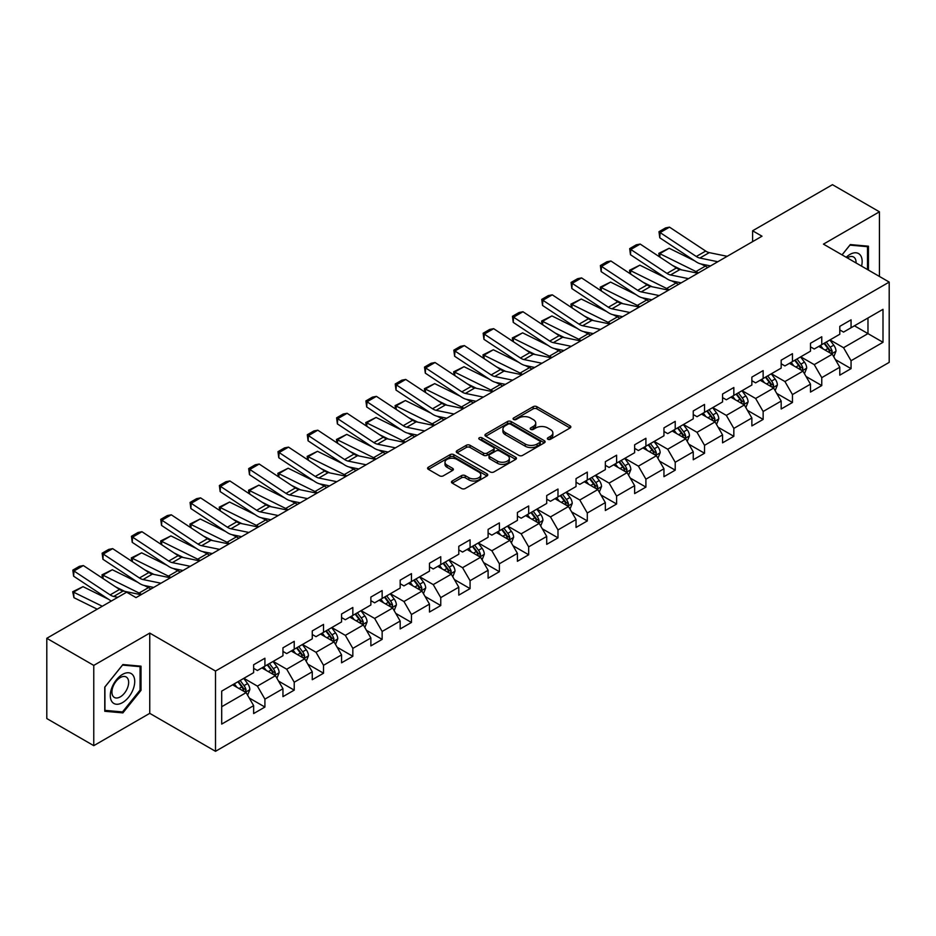 <?xml version="1.0" encoding="UTF-8"?>
<svg xmlns="http://www.w3.org/2000/svg" width="936" height="936" viewBox="0 0 936 936"><rect width="100%" height="100%" fill="white"/><g stroke="black" fill="none" stroke-linecap="round" stroke-linejoin="round"><path stroke-width="1.4" d="M547.899 439.288A1.825 1.053 0 0 0 550.473 439.288L570.071 427.974A2.609 1.509 0 0 0 570.831 426.91A2.609 1.509 0 0 0 570.071 425.845L536.878 406.68A2.609 1.509 0 0 0 533.192 406.68L513.595 417.994A1.825 1.053 0 0 0 513.068 418.743A1.825 1.053 0 0 0 513.595 419.48A1.825 1.053 0 0 0 516.181 419.48L518.72 418.018A8.342 4.82 0 0 1 530.513 418.018L533.286 419.62A8.342 4.82 0 0 1 535.731 423.025A8.342 4.82 0 0 1 533.286 426.43L530.747 427.892A1.825 1.053 0 0 0 530.209 428.641A1.825 1.053 0 0 0 530.747 429.39A1.825 1.053 0 0 0 533.333 429.39L535.86 427.927A8.342 4.82 0 0 1 547.665 427.927L550.426 429.519A8.342 4.82 0 0 1 552.872 432.923A8.342 4.82 0 0 1 550.426 436.328L547.899 437.802A1.825 1.053 0 0 0 547.361 438.539A1.825 1.053 0 0 0 547.899 439.288L547.899 437.802M452.24 480.999A2.609 1.509 0 0 0 451.468 482.063A2.609 1.509 0 0 0 452.24 483.128L461.553 488.498A2.609 1.509 0 0 0 465.239 488.498L487.001 475.944A2.609 1.509 0 0 0 487.761 474.88A2.609 1.509 0 0 0 487.001 473.815L453.808 454.65A2.609 1.509 0 0 0 450.111 454.65L428.36 467.204A2.609 1.509 0 0 0 427.588 468.269A2.609 1.509 0 0 0 428.36 469.334L439.604 475.827A2.609 1.509 0 0 0 443.29 475.827L452.603 470.457A2.609 1.509 0 0 0 453.375 469.392A2.609 1.509 0 0 0 452.603 468.328L447.022 465.11A6.973 4.025 0 0 1 444.986 462.255A6.973 4.025 0 0 1 449.292 458.535A6.973 4.025 0 0 1 456.897 459.412L478.741 472.025A6.973 4.025 0 0 1 480.788 474.88A6.973 4.025 0 0 1 476.482 478.6A6.973 4.025 0 0 1 468.877 477.723L465.239 475.617A2.609 1.509 0 0 0 461.553 475.617L452.24 480.999L452.24 483.128L461.553 477.793L461.553 475.617M149.748 633.087L93.764 665.402L46.8 638.293L46.8 718.555L93.764 745.664L149.748 713.349L215.502 751.315L215.502 671.042L149.748 633.087L149.748 713.349M879.43 276.448L879.43 211.805L823.446 244.132L889.2 282.087L215.502 671.042M879.43 211.805L832.467 184.684L752.614 230.782L752.614 241.628M46.8 638.293L126.641 592.195L136.036 597.613L762.009 236.211L752.614 230.782M518.895 455.387A2.609 1.509 0 0 0 522.592 455.387L544.342 442.833A2.609 1.509 0 0 0 545.115 441.769A2.609 1.509 0 0 0 544.342 440.704L511.15 421.539A2.609 1.509 0 0 0 507.464 421.539L485.702 434.093A2.609 1.509 0 0 0 484.942 435.158A2.609 1.509 0 0 0 485.702 436.223L518.895 455.387M480.074 439.686A1.825 1.053 0 0 1 481.923 439.943L481.923 437.767L515.678 457.259A2.609 1.509 0 0 1 516.438 458.324A2.609 1.509 0 0 1 515.678 459.389L493.915 471.943A2.609 1.509 0 0 1 490.218 471.943L457.025 452.778L457.025 450.649A2.609 1.509 0 0 0 456.265 451.714A2.609 1.509 0 0 0 457.025 452.778M457.025 450.649L466.339 445.279A2.609 1.509 0 0 1 470.036 445.279L483.491 453.047A2.609 1.509 0 0 0 487.176 453.047L493.354 449.479A2.609 1.509 0 0 0 494.126 448.414A2.609 1.509 0 0 0 493.354 447.349L479.349 439.265A1.825 1.053 0 0 1 478.811 438.516A1.825 1.053 0 0 1 479.934 437.545A1.825 1.053 0 0 1 481.923 437.767M215.502 751.315L889.2 362.361L889.2 282.087M249.233 697.999L264.911 707.054L264.911 699.133L282.953 688.72L282.953 696.641L294.22 690.136L294.22 682.215L312.261 671.802L312.261 679.723L323.528 673.218L323.528 665.297L341.57 654.884L341.57 662.805L352.837 656.3L352.837 648.379L370.867 637.966L370.867 645.887L382.145 639.37L382.145 631.461L400.175 621.048L400.175 628.957L411.454 622.452L411.454 614.531L429.484 604.118L429.484 612.039L440.762 605.533L440.762 597.613L458.792 587.2L458.792 595.12L470.071 588.615L470.071 580.694L488.101 570.281L488.101 578.202L499.379 571.697L499.379 563.776L517.409 553.363L517.409 561.284L528.676 554.767L528.676 546.858L546.718 536.445L546.718 544.354L557.985 537.849L557.985 529.928L576.026 519.515L576.026 527.436L587.293 520.931L587.293 513.01L605.335 502.597L605.335 510.518L616.602 504.013L616.602 496.092L634.643 485.679L634.643 493.6L645.91 487.094L645.91 479.173L663.952 468.76L663.952 476.681L675.219 470.164L675.219 462.255L693.248 451.842L693.248 459.751L704.527 453.246L704.527 445.325L722.557 434.924L722.557 442.833L733.836 436.328L733.836 428.407L751.865 417.994L751.865 425.915L763.144 419.41L763.144 411.489L781.174 401.076L781.174 408.997L792.453 402.492L792.453 394.571L810.482 384.158L810.482 392.079L821.761 385.562L821.761 377.653L839.791 367.24L839.791 375.16L851.058 368.644L851.058 360.734L882.999 342.295L882.999 309.313L867.976 317.994L867.976 333.614L882.999 342.295M264.911 707.054L253.644 713.56L253.644 705.65L221.703 724.09L221.703 691.107L253.644 672.668L253.644 664.759L264.911 658.242L264.911 666.163L282.953 655.75L282.953 647.829L294.22 641.324L294.22 649.245L312.261 638.832L312.261 630.911L323.528 624.406L323.528 632.327L341.57 621.913L341.57 613.993L352.837 607.487L352.837 615.408L370.867 604.995L370.867 597.074L382.145 590.569L382.145 598.478L400.175 588.065L400.175 580.156L411.454 573.639L411.454 581.56L429.484 571.147L429.484 563.226L440.762 556.721L440.762 564.642L458.792 554.229L458.792 546.308L470.071 539.803L470.071 547.724L488.101 537.311L488.101 529.39L499.379 522.885L499.379 530.806L517.409 520.393L517.409 512.472L528.676 505.966L528.676 513.876L546.718 503.463L546.718 495.553L557.985 489.037L557.985 496.957L576.026 486.544L576.026 478.624L587.293 472.118L587.293 480.039L605.335 469.626L605.335 461.705L616.602 455.2L616.602 463.121L634.643 452.708L634.643 444.787L645.91 438.282L645.91 446.203L663.952 435.79L663.952 427.869L675.219 421.364L675.219 429.273L693.248 418.86L693.248 410.951L704.527 404.434L704.527 412.355L722.557 401.942L722.557 394.033L733.836 387.516L733.836 395.437L751.865 385.024L751.865 377.103L763.144 370.597L763.144 378.518L781.174 368.105L781.174 360.185L792.453 353.679L792.453 361.6L810.482 351.187L810.482 343.266L821.761 336.761L821.761 344.67L839.791 334.257L839.791 326.348L851.058 319.831L851.058 327.752L882.999 309.313M261.904 667.894L275.43 675.71L257.4 686.123L243.875 678.308M253.644 668.339L257.4 670.504L264.911 666.163M257.4 686.123L264.911 699.133M275.43 675.71L282.953 688.72M291.213 650.976L304.738 658.792L286.709 669.205L273.183 661.389M282.953 651.409L286.709 653.585L294.22 649.245M286.709 669.205L294.22 682.215M304.738 658.792L312.261 671.802M320.521 634.058L334.047 641.874L316.017 652.287L302.492 644.471M312.261 634.491L316.017 636.667L323.528 632.327M316.017 652.287L323.528 665.297M334.047 641.874L341.57 654.884M349.83 617.14L363.355 624.944L345.325 635.357L331.8 627.553M341.57 617.573L345.325 619.737L352.837 615.408M345.325 635.357L352.837 648.379M363.355 624.944L370.867 637.966M379.138 600.222L392.664 608.026L374.634 618.439L361.097 610.635M370.867 600.655L374.634 602.819L382.145 598.478M374.634 618.439L382.145 631.461M392.664 608.026L400.175 621.048M408.447 583.303L421.972 591.107L403.942 601.52L390.406 593.705M400.175 583.736L403.942 585.901L411.454 581.56M403.942 601.52L411.454 614.531M421.972 591.107L429.484 604.118M437.755 566.374L451.281 574.189L433.239 584.602L419.714 576.787M429.484 566.806L433.239 568.983L440.762 564.642M433.239 584.602L440.762 597.613M451.281 574.189L458.792 587.2M467.064 549.455L480.589 557.271L462.548 567.684L449.023 559.868M458.792 549.888L462.548 552.064L470.071 547.724M462.548 567.684L470.071 580.694M480.589 557.271L488.101 570.281M496.372 532.537L509.898 540.341L491.856 550.754L478.331 542.95M488.101 532.97L491.856 535.135L499.379 530.806M491.856 550.754L499.379 563.776M509.898 540.341L517.409 553.363M525.681 515.619L539.206 523.423L521.165 533.836L507.64 526.032M517.409 516.052L521.165 518.216L528.676 513.876M521.165 533.836L528.676 546.858M539.206 523.423L546.718 536.445M554.978 498.701L568.515 506.505L550.473 516.918L536.948 509.114M546.718 499.134L550.473 501.298L557.985 496.957M550.473 516.918L557.985 529.928M568.515 506.505L576.026 519.515M584.286 481.771L597.811 489.586L579.782 500L566.257 492.184M576.026 482.204L579.782 484.38L587.293 480.039M579.782 500L587.293 513.01M597.811 489.586L605.335 502.597M613.595 464.853L627.12 472.668L609.09 483.081L595.565 475.266M605.335 465.286L609.09 467.462L616.602 463.121M609.09 483.081L616.602 496.092M627.12 472.668L634.643 485.679M642.903 447.935L656.428 455.738L638.399 466.151L624.874 458.347M634.643 448.367L638.399 450.532L645.91 446.203M638.399 466.151L645.91 479.173M656.428 455.738L663.952 468.76M672.212 431.016L685.737 438.82L667.707 449.233L654.182 441.429M663.952 431.449L667.707 433.614L675.219 429.273M667.707 449.233L675.219 462.255M685.737 438.82L693.248 451.842M701.52 414.098L715.045 421.902L697.016 432.315L683.479 424.511M693.248 414.531L697.016 416.695L704.527 412.355M697.016 432.315L704.527 445.325M715.045 421.902L722.557 434.924M730.829 397.168L744.354 404.984L726.324 415.397L712.787 407.581M722.557 397.601L726.324 399.777L733.836 395.437M726.324 415.397L733.836 428.407M744.354 404.984L751.865 417.994M760.137 380.25L773.662 388.066L755.621 398.479L742.096 390.663M751.865 380.683L755.621 382.859L763.144 378.518M755.621 398.479L763.144 411.489M773.662 388.066L781.174 401.076M789.446 363.332L802.971 371.136L784.93 381.549L771.404 373.745M781.174 363.765L784.93 365.929L792.453 361.6M784.93 381.549L792.453 394.571M802.971 371.136L810.482 384.158M818.754 346.414L832.279 354.217L814.238 364.63L800.713 356.827M810.482 346.846L814.238 349.011L821.761 344.67M814.238 364.63L821.761 377.653M832.279 354.217L839.791 367.24M854.439 325.798L867.976 333.614L843.547 347.712L830.021 339.908M839.791 329.928L843.547 332.093L851.058 327.752M843.547 347.712L851.058 360.734M93.764 665.402L93.764 745.664M221.703 706.727L246.133 692.628L232.596 684.824M246.133 692.628L253.644 705.65M835.38 359.588L851.058 368.644M806.072 376.506L821.761 385.562M776.763 393.436L792.453 402.492M747.454 410.354L763.144 419.41M718.146 427.272L733.836 436.328M688.837 444.19L704.527 453.246M659.529 461.109L675.219 470.164M630.22 478.039L645.91 487.094M600.912 494.957L616.602 504.013M571.615 511.875L587.293 520.931M542.307 528.793L557.985 537.849M512.998 545.711L528.676 554.767M483.69 562.641L499.379 571.697M454.381 579.559L470.071 588.615M425.073 596.478L440.762 605.533M395.764 613.396L411.454 622.452M366.456 630.314L382.145 639.37M337.147 647.244L352.837 656.3M307.839 664.162L323.528 673.218M278.53 681.08L294.22 690.136M868.444 270.106L868.444 246.203L850.309 244.577L842.037 254.861M104.762 711.278L122.885 712.893L141.02 690.347L141.02 666.175L122.885 664.548L104.762 687.106L104.762 711.278M140.072 689.797L141.02 690.347M120.966 711.793L122.885 712.893M548.625 439.546L550.426 438.504A8.342 4.82 0 0 0 552.872 435.1L552.872 432.923M535.731 423.025L535.731 425.19A8.342 4.82 0 0 1 533.286 428.606L531.472 429.647M570.036 427.998L536.878 408.856A2.609 1.509 0 0 0 533.192 408.856L514.332 419.737M544.307 442.845L511.15 423.704A2.609 1.509 0 0 0 507.464 423.704L485.737 436.246L485.702 434.093M539.733 442.506A1.825 1.053 0 0 0 540.271 441.769A1.825 1.053 0 0 0 539.733 441.02L510.6 424.195A1.825 1.053 0 0 0 508.014 424.195L505.346 425.74A8.342 4.82 0 0 0 502.901 429.144A8.342 4.82 0 0 0 505.346 432.549L525.26 444.05A8.342 4.82 0 0 0 537.065 444.05L539.733 442.506L539.733 444.682A1.825 1.053 0 0 0 540.271 443.933L540.271 441.769M502.901 429.144L502.901 431.32A8.342 4.82 0 0 0 505.346 434.725L505.346 432.549M539.733 444.682L537.065 446.226A8.342 4.82 0 0 1 525.26 446.226L505.346 434.725M457.06 452.802L466.339 447.443L466.339 445.279M494.126 448.414L494.126 450.59A2.609 1.509 0 0 1 493.354 451.655L487.176 455.224A2.609 1.509 0 0 1 483.491 455.224L470.036 447.443A2.609 1.509 0 0 0 466.339 447.443M481.923 439.943L515.642 459.4M497.461 461.109A6.973 4.025 0 0 0 505.066 461.986A6.973 4.025 0 0 0 509.371 458.266A6.973 4.025 0 0 0 507.324 455.422L499.625 450.976A2.609 1.509 0 0 0 495.94 450.976L489.762 454.533A2.609 1.509 0 0 0 489.001 455.598A2.609 1.509 0 0 0 489.762 456.663L497.461 461.109L497.461 463.285A6.973 4.025 0 0 0 505.066 464.151A6.973 4.025 0 0 0 509.371 460.43L509.371 458.266M489.001 455.598L489.001 457.774A2.609 1.509 0 0 0 489.762 458.839L489.762 456.663M497.461 463.285L489.762 458.839M480.788 474.88L480.788 477.044A6.973 4.025 0 0 1 476.482 480.765A6.973 4.025 0 0 1 468.877 479.887L465.239 477.793A2.609 1.509 0 0 0 461.553 477.793M444.986 462.255L444.986 464.431A6.973 4.025 0 0 0 447.022 467.275L447.022 465.11M452.568 470.48L447.022 467.275M486.966 475.956L453.808 456.815A2.609 1.509 0 0 0 450.111 456.815L428.395 469.357M833.765 356.791L836 351.164A7.043 4.06 -120 0 0 833.754 345.162L829.869 339.99M659.318 256.71L658.839 253.34L669.158 248.251L694.664 260.851M701.005 263.975L705.346 266.128A19.925 11.501 60 0 1 707.745 267.544M823.107 348.929L820.474 345.419M669.158 248.251L659.775 253.679L695.963 271.545A19.925 11.501 60 0 1 698.35 272.961M658.839 253.34L659.775 253.679L659.974 257.143M681.56 269.872L672.387 265.344M831.191 353.597L832.198 351.456A7.043 4.06 -120 0 0 830.173 347.233L826.301 342.05M824.534 343.067L828.84 348.812A3.592 2.071 60 0 1 829.495 349.9L832.198 351.456M824.043 343.348L827.927 348.531A7.043 4.06 60 0 1 829.939 352.767M717.807 261.729L699.859 258.043A13.279 7.675 60 0 1 696.29 256.487L660.102 232.573L659.775 237.791L695.963 261.706A19.925 11.501 -120 0 0 701.298 264.046L710.529 265.929M727.202 256.312L709.254 252.626A13.279 7.675 60 0 1 705.685 251.059L669.497 227.144L660.102 232.573L658.979 231.707L665.554 227.916L669.497 227.144M659.775 237.791L658.979 231.707M866.338 246.004L867.496 246.683L867.496 269.568M842.084 254.884L849.935 245.115L867.496 246.683M861.565 266.14A17.269 9.968 120 0 0 858.569 253.574A17.269 9.968 120 0 0 846.202 257.271M856.054 262.957A11.829 6.821 120 0 0 853.62 257.014A11.829 6.821 120 0 0 847.255 257.88M122.511 702.608A17.269 9.968 120 0 0 134.726 681.455A17.269 9.968 120 0 0 122.511 674.411A17.269 9.968 120 0 0 110.296 695.553A17.269 9.968 120 0 0 122.511 702.608M120.288 696.875A11.829 6.821 120 0 0 128.01 686.462A11.829 6.821 120 0 0 126.196 676.985A11.829 6.821 120 0 0 120.288 677.57A11.829 6.821 120 0 0 112.566 687.995A11.829 6.821 120 0 0 114.379 697.46A11.829 6.821 120 0 0 120.288 696.875M104.949 686.942L122.511 665.087L140.072 666.654L140.072 690.078L122.511 711.933L104.949 710.365L104.914 686.919M138.914 665.987L140.072 666.654M804.457 373.71L806.692 368.082A7.043 4.06 -120 0 0 804.445 362.092L800.561 356.909M630.022 273.628L629.542 270.258L639.85 265.169L665.356 277.77M671.697 280.894L676.038 283.046A19.925 11.501 60 0 1 678.436 284.462M793.798 365.847L791.166 362.337M639.85 265.169L630.466 270.598L666.654 288.464A19.925 11.501 60 0 1 669.041 289.891M629.542 270.258L630.466 270.598L630.677 274.061M652.252 286.802L643.09 282.262M801.883 370.516L802.889 368.386A7.043 4.06 -120 0 0 800.877 364.151L796.992 358.968M795.226 359.986L799.531 365.73A3.592 2.071 60 0 1 800.186 366.818L802.889 368.386M794.734 360.278L798.619 365.45A7.043 4.06 60 0 1 800.631 369.685M775.148 390.628L777.383 385A7.043 4.06 -120 0 0 775.137 379.01L771.252 373.827M600.713 290.546L600.233 287.176L610.553 282.099L636.059 294.688M642.388 297.812L646.741 299.965A19.925 11.501 60 0 1 649.128 301.38M764.501 382.765L761.857 379.255M610.553 282.099L601.158 287.516L637.346 305.393A19.925 11.501 60 0 1 639.733 306.809M600.233 287.176L601.158 287.516L601.368 290.979M622.955 303.72L613.782 299.192M772.574 387.434L773.581 385.304A7.043 4.06 -120 0 0 771.568 381.069L767.684 375.898M765.917 376.915L770.223 382.649A3.592 2.071 60 0 1 770.878 383.737L773.581 385.304M765.437 377.196L769.31 382.368A7.043 4.06 60 0 1 771.322 386.603M688.51 278.647L670.55 274.962A13.279 7.675 60 0 1 666.994 273.406L630.805 249.491L630.466 254.709L666.654 278.624A19.925 11.501 -120 0 0 671.99 280.964L681.221 282.859M697.893 273.23L679.945 269.545A13.279 7.675 60 0 1 676.377 267.988L640.189 244.074L630.805 249.491L629.671 248.637L636.246 244.834L640.189 244.074M630.466 254.709L629.671 248.637M659.201 295.565L641.242 291.892A13.279 7.675 60 0 1 637.685 290.324L601.497 266.409L601.158 271.627L637.346 295.542A19.925 11.501 -120 0 0 642.681 297.882L651.912 299.777M668.585 290.148L650.637 286.463A13.279 7.675 60 0 1 647.08 284.907L610.892 260.992L601.497 266.409L600.362 265.555L606.938 261.752L610.892 260.992M601.158 271.627L600.362 265.555M745.84 407.558L748.075 401.918A7.043 4.06 -120 0 0 745.828 395.928L741.944 390.757M571.405 307.476L570.925 304.106L581.244 299.017L606.75 311.606M613.08 314.742L617.432 316.883A19.925 11.501 60 0 1 619.819 318.298M735.193 399.695L732.56 396.174M581.244 299.017L571.849 304.434L608.037 322.312A19.925 11.501 60 0 1 610.424 323.727M570.925 304.106L571.849 304.434L572.06 307.909M593.646 320.639L584.473 316.111M743.266 404.352L744.272 402.223A7.043 4.06 -120 0 0 742.26 397.987L738.375 392.816M736.62 393.834L740.914 399.578A3.592 2.071 60 0 1 741.569 400.666L744.272 402.223M736.129 394.115L740.002 399.286A7.043 4.06 60 0 1 742.014 403.521M716.531 424.476L718.766 418.848A7.043 4.06 -120 0 0 716.52 412.846L712.635 407.675M542.096 324.394L541.616 321.025L551.936 315.935L577.442 328.536M583.771 331.66L588.124 333.801A19.925 11.501 60 0 1 590.511 335.228M705.884 416.614L703.252 413.092M551.936 315.935L542.541 321.364L578.729 339.23A19.925 11.501 60 0 1 581.127 340.645M541.616 321.025L542.541 321.364L542.751 324.827M564.338 337.557L555.165 333.029M713.957 421.27L714.964 419.141A7.043 4.06 -120 0 0 712.951 414.905L709.067 409.734M707.312 410.752L711.606 416.497A3.592 2.071 60 0 1 712.261 417.585L714.964 419.141M706.82 411.033L710.693 416.216A7.043 4.06 60 0 1 712.705 420.451M687.223 441.394L689.458 435.766A7.043 4.06 -120 0 0 687.211 429.764L683.338 424.593M512.788 341.312L512.308 337.943L522.627 332.853L548.133 345.454M554.463 348.578L558.815 350.731A19.925 11.501 60 0 1 561.214 352.147M676.576 433.532L673.943 430.01M522.627 332.853L513.232 338.282L549.42 356.148A19.925 11.501 60 0 1 551.819 357.564M512.308 337.943L513.232 338.282L513.443 341.745M535.029 354.475L525.856 349.947M684.649 438.188L685.655 436.059A7.043 4.06 -120 0 0 683.643 431.835L679.758 426.652M678.003 427.67L682.297 433.415A3.592 2.071 60 0 1 682.952 434.503L685.655 436.059M677.512 427.951L681.385 433.134A7.043 4.06 60 0 1 683.397 437.369M629.893 312.495L611.933 308.81A13.279 7.675 60 0 1 608.377 307.254L572.188 283.327L571.849 288.545L608.037 312.46A19.925 11.501 -120 0 0 613.372 314.8L622.604 316.696M639.288 307.066L621.328 303.381A13.279 7.675 60 0 1 617.772 301.825L581.584 277.91L572.188 283.327L571.054 282.473L577.629 278.682L581.584 277.91M571.849 288.545L571.054 282.473M600.584 329.413L582.625 325.728A13.279 7.675 60 0 1 579.068 324.172L542.88 300.257L542.541 305.464L578.729 329.378A19.925 11.501 -120 0 0 584.064 331.718L593.295 333.614M609.98 323.985L592.02 320.311A13.279 7.675 60 0 1 588.463 318.743L552.275 294.828L542.88 300.257L541.745 299.391L548.32 295.601L552.275 294.828M542.541 305.464L541.745 299.391M571.276 346.332L553.316 342.646A13.279 7.675 60 0 1 549.76 341.09L513.571 317.175L513.232 322.382L549.42 346.308A19.925 11.501 -120 0 0 554.755 348.648L563.999 350.532M580.671 340.915L562.712 337.229A13.279 7.675 60 0 1 559.155 335.661L522.967 311.746L513.571 317.175L512.448 316.31L519.024 312.519L522.967 311.746M513.232 322.382L512.448 316.31M657.914 458.312L660.149 452.685A7.043 4.06 -120 0 0 657.903 446.694L654.03 441.511M483.479 358.231L482.999 354.861L493.319 349.771L518.825 362.372M525.154 365.496L529.507 367.649A19.925 11.501 60 0 1 531.905 369.065M647.267 450.45L644.635 446.94M493.319 349.771L483.924 355.2L520.112 373.066A19.925 11.501 60 0 1 522.51 374.494M482.999 354.861L483.924 355.2L484.134 358.663M505.721 371.405L496.548 366.865M655.34 455.118L656.347 452.989A7.043 4.06 -120 0 0 654.334 448.753L650.462 443.57M648.695 444.588L653 450.333A3.592 2.071 60 0 1 653.644 451.421L656.347 452.989M648.203 444.881L652.076 450.052A7.043 4.06 60 0 1 654.1 454.288M541.967 363.25L524.008 359.564A13.279 7.675 60 0 1 520.451 358.008L484.263 334.094L483.924 339.312L520.112 363.226A19.925 11.501 -120 0 0 525.447 365.566L534.69 367.462M551.362 357.833L533.403 354.147A13.279 7.675 60 0 1 529.846 352.591L493.658 328.676L484.263 334.094L483.14 333.239L489.715 329.437L493.658 328.676M483.924 339.312L483.14 333.239M628.606 475.231L630.841 469.603A7.043 4.06 -120 0 0 628.594 463.612L624.721 458.429M454.171 375.149L453.691 371.779L464.01 366.701L489.516 379.291M495.846 382.414L500.198 384.567A19.925 11.501 60 0 1 502.597 385.983M617.959 467.368L615.326 463.858M464.01 366.701L454.615 372.118L490.803 389.984A19.925 11.501 60 0 1 493.202 391.412M453.691 371.779L454.615 372.118L454.826 375.582M476.412 388.323L467.24 383.795M626.032 472.036L627.038 469.907A7.043 4.06 -120 0 0 625.026 465.672L621.153 460.489M619.386 461.518L623.692 467.251A3.592 2.071 60 0 1 624.335 468.339L627.038 469.907M618.895 461.799L622.768 466.97A7.043 4.06 60 0 1 624.792 471.206M512.659 380.168L494.699 376.494A13.279 7.675 60 0 1 491.143 374.926L454.954 351.012L454.615 356.23L490.803 380.145A19.925 11.501 -120 0 0 496.15 382.485L505.381 384.38M522.054 374.751L504.094 371.065A13.279 7.675 60 0 1 500.538 369.509L464.35 345.595L454.954 351.012L453.831 350.158L460.407 346.355L464.35 345.595M454.615 356.23L453.831 350.158M599.297 492.16L601.532 486.521A7.043 4.06 -120 0 0 599.286 480.531L595.413 475.359M424.862 392.079L424.382 388.709L434.702 383.62L460.208 396.209M466.537 399.344L470.89 401.485A19.925 11.501 60 0 1 473.288 402.901M588.65 484.298L586.018 480.776M434.702 383.62L425.307 389.037L461.495 406.914A19.925 11.501 60 0 1 463.893 408.33M424.382 388.709L425.307 389.037L425.517 392.512M447.104 405.241L437.931 400.713M596.723 488.955L597.73 486.825A7.043 4.06 -120 0 0 595.717 482.59L591.845 477.418M590.078 478.436L594.383 484.181A3.592 2.071 60 0 1 595.027 485.269L597.73 486.825M589.586 478.717L593.471 483.889A7.043 4.06 60 0 1 595.483 488.124M483.35 397.098L465.391 393.412A13.279 7.675 60 0 1 461.834 391.845L425.646 367.93L425.307 373.148L461.495 397.063A19.925 11.501 -120 0 0 466.842 399.403L476.073 401.298M492.745 391.669L474.786 387.984A13.279 7.675 60 0 1 471.229 386.428L435.041 362.513L425.646 367.93L424.523 367.076L431.098 363.285L435.041 362.513M425.307 373.148L424.523 367.076M569.989 509.079L572.224 503.451A7.043 4.06 -120 0 0 569.977 497.449L566.105 492.277M395.554 408.997L395.074 405.627L405.393 400.538L430.899 413.139M437.229 416.263L441.581 418.404A19.925 11.501 60 0 1 443.98 419.831M559.342 501.216L556.709 497.695M405.393 400.538L395.998 405.955L432.186 423.832A19.925 11.501 60 0 1 434.585 425.248M395.074 405.627L395.998 405.955L396.209 409.43M417.795 422.159L408.623 417.631M567.415 505.873L568.433 503.743A7.043 4.06 -120 0 0 566.409 499.508L562.536 494.337M560.769 495.355L565.075 501.099A3.592 2.071 60 0 1 565.718 502.187L568.433 503.743M560.278 495.635L564.162 500.818A7.043 4.06 60 0 1 566.175 505.042M454.042 414.016L436.094 410.331A13.279 7.675 60 0 1 432.526 408.775L396.337 384.86L395.998 390.066L432.186 413.981A19.925 11.501 -120 0 0 437.533 416.321L446.764 418.216M463.437 408.587L445.477 404.914A13.279 7.675 60 0 1 441.921 403.346L405.733 379.431L396.337 384.86L395.214 383.994L401.79 380.203L405.733 379.431M395.998 390.066L395.214 383.994M540.68 525.997L542.915 520.369A7.043 4.06 -120 0 0 540.669 514.367L536.796 509.196M366.245 425.915L365.765 422.545L376.085 417.456L401.591 430.057M407.932 433.181L412.273 435.334A19.925 11.501 60 0 1 414.671 436.749M530.033 518.135L527.401 514.613M376.085 417.456L366.69 422.885L402.878 440.751A19.925 11.501 60 0 1 405.276 442.166M365.765 422.545L366.69 422.885L366.9 426.348M388.487 439.078L379.314 434.55M538.118 522.791L539.124 520.662A7.043 4.06 -120 0 0 537.1 516.426L533.227 511.255M531.461 512.273L535.766 518.017A3.592 2.071 60 0 1 536.422 519.106L539.124 520.662M530.969 512.554L534.854 517.737A7.043 4.06 60 0 1 536.866 521.972M424.733 430.934L406.786 427.249A13.279 7.675 60 0 1 403.217 425.693L367.029 401.778L366.69 406.985L402.878 430.899A19.925 11.501 -120 0 0 408.225 433.251L417.456 435.135M434.128 425.517L416.181 421.832A13.279 7.675 60 0 1 412.612 420.264L376.424 396.349L367.029 401.778L365.906 400.912L372.481 397.121L376.424 396.349M366.69 406.985L365.906 400.912M511.384 542.915L513.618 537.287A7.043 4.06 -120 0 0 511.372 531.297L507.487 526.114M336.937 442.833L336.457 439.464L346.776 434.374L372.282 446.975M378.624 450.099L382.964 452.252A19.925 11.501 60 0 1 385.363 453.667M500.725 535.053L498.092 531.543M346.776 434.374L337.393 439.803L373.581 457.669A19.925 11.501 60 0 1 375.968 459.085M336.457 439.464L337.393 439.803L337.592 443.266M359.178 456.007L350.017 451.468M508.81 539.721L509.816 537.592A7.043 4.06 -120 0 0 507.792 533.356L503.919 528.173M502.152 529.191L506.458 534.936A3.592 2.071 60 0 1 507.113 536.024L509.816 537.592M501.661 529.483L505.545 534.655A7.043 4.06 60 0 1 507.558 538.89M395.425 447.853L377.477 444.167A13.279 7.675 60 0 1 373.909 442.611L337.732 418.696L337.393 423.914L373.581 447.829A19.925 11.501 -120 0 0 378.916 450.169L388.147 452.065M404.82 442.435L386.872 438.75A13.279 7.675 60 0 1 383.304 437.194L347.116 413.279L337.732 418.696L336.597 417.842L343.173 414.04L347.116 413.279M337.393 423.914L336.597 417.842M482.075 559.833L484.31 554.206A7.043 4.06 -120 0 0 482.063 548.215L478.179 543.032M307.64 459.751L307.16 456.382L317.48 451.304L342.985 463.893M349.315 467.017L353.656 469.17A19.925 11.501 60 0 1 356.054 470.586M471.428 551.971L468.784 548.461M317.48 451.304L308.084 456.721L344.272 474.587A19.925 11.501 60 0 1 346.659 476.014M307.16 456.382L308.084 456.721L308.295 460.184M329.881 472.926L320.709 468.398M479.501 556.639L480.507 554.51A7.043 4.06 -120 0 0 478.495 550.274L474.61 545.091M472.844 546.121L477.149 551.854A3.592 2.071 60 0 1 477.805 552.942L480.507 554.51M472.352 546.402L476.237 551.573A7.043 4.06 60 0 1 478.249 555.808M366.128 464.771L348.169 461.097A13.279 7.675 60 0 1 344.612 459.529L308.424 435.614L308.084 440.833L344.272 464.747A19.925 11.501 -120 0 0 349.608 467.087L358.839 468.983M375.511 459.354L357.564 455.668A13.279 7.675 60 0 1 353.995 454.112L317.807 430.197L308.424 435.614L307.289 434.76L313.864 430.958L317.807 430.197M308.084 440.833L307.289 434.76M452.767 576.763L455.001 571.124A7.043 4.06 -120 0 0 452.755 565.133L448.87 559.962M278.331 476.681L277.852 473.312L288.171 468.222L313.677 480.811M320.007 483.947L324.359 486.088A19.925 11.501 60 0 1 326.746 487.504M442.12 568.901L439.475 565.379M288.171 468.222L278.776 473.639L314.964 491.517A19.925 11.501 60 0 1 317.351 492.933M277.852 473.312L278.776 473.639L278.986 477.114M300.573 489.844L291.4 485.316M450.193 573.557L451.199 571.428A7.043 4.06 -120 0 0 449.186 567.193L445.302 562.021M443.535 563.039L447.841 568.772A3.592 2.071 60 0 1 448.496 569.872L451.199 571.428M443.056 563.32L446.928 568.491A7.043 4.06 60 0 1 448.941 572.727M336.82 481.701L318.86 478.015A13.279 7.675 60 0 1 315.303 476.447L279.115 452.533L278.776 457.751L314.964 481.666A19.925 11.501 -120 0 0 320.299 484.006L329.53 485.901M346.215 476.272L328.255 472.586A13.279 7.675 60 0 1 324.698 471.03L288.51 447.115L279.115 452.533L277.98 451.678L284.556 447.888L288.51 447.115M278.776 457.751L277.98 451.678M423.458 593.681L425.693 588.054A7.043 4.06 -120 0 0 423.446 582.052L419.562 576.88M249.023 493.6L248.543 490.23L258.863 485.14L284.368 497.73M290.698 500.865L295.051 503.006A19.925 11.501 60 0 1 297.437 504.434M412.811 585.819L410.179 582.297M258.863 485.14L249.467 490.558L285.655 508.435A19.925 11.501 60 0 1 288.054 509.851M248.543 490.23L249.467 490.558L249.678 494.032M271.264 506.762L262.092 502.234M420.884 590.476L421.89 588.346A7.043 4.06 -120 0 0 419.878 584.111L415.993 578.939M414.238 579.957L418.532 585.702A3.592 2.071 60 0 1 419.188 586.79L421.89 588.346M413.747 580.238L417.62 585.421A7.043 4.06 60 0 1 419.632 589.645M307.511 498.619L289.552 494.933A13.279 7.675 60 0 1 285.995 493.377L249.807 469.462L249.467 474.669L285.655 498.584A19.925 11.501 -120 0 0 290.991 500.924L300.222 502.819M316.906 493.19L298.947 489.505A13.279 7.675 60 0 1 295.39 487.948L259.202 464.034L249.807 469.462L248.672 468.597L255.247 464.806L259.202 464.034M249.467 474.669L248.672 468.597M394.15 610.6L396.384 604.972A7.043 4.06 -120 0 0 394.138 598.97L390.265 593.798M219.714 510.518L219.235 507.148L229.554 502.059L255.06 514.66M261.39 517.784L265.742 519.936A19.925 11.501 60 0 1 268.129 521.352M383.503 602.737L380.87 599.215M229.554 502.059L220.159 507.487L256.347 525.353A19.925 11.501 60 0 1 258.745 526.769M219.235 507.148L220.159 507.487L220.369 510.951M241.956 523.68L232.783 519.152M391.576 607.394L392.582 605.264A7.043 4.06 -120 0 0 390.569 601.029L386.685 595.858M384.93 596.875L389.224 602.62A3.592 2.071 60 0 1 389.879 603.708L392.582 605.264M384.439 597.156L388.311 602.339A7.043 4.06 60 0 1 390.324 606.575M278.203 515.537L260.243 511.852A13.279 7.675 60 0 1 256.686 510.295L220.498 486.381L220.159 491.587L256.347 515.502A19.925 11.501 -120 0 0 261.682 517.842L270.913 519.737M287.598 510.108L269.638 506.435A13.279 7.675 60 0 1 266.081 504.867L229.893 480.952L220.498 486.381L219.363 485.515L225.939 481.724L229.893 480.952M220.159 491.587L219.363 485.515M364.841 627.518L367.076 621.89A7.043 4.06 -120 0 0 364.829 615.9L360.957 610.717M190.406 527.436L189.926 524.066L200.245 518.977L225.751 531.578M232.081 534.702L236.434 536.855A19.925 11.501 60 0 1 238.832 538.27M354.194 619.655L351.562 616.145M200.245 518.977L190.85 524.406L227.038 542.272A19.925 11.501 60 0 1 229.437 543.687M189.926 524.066L190.85 524.406L191.061 527.869M212.647 540.61L203.475 536.071M362.267 624.324L363.273 622.194A7.043 4.06 -120 0 0 361.261 617.959L357.388 612.776M355.621 613.794L359.915 619.538A3.592 2.071 60 0 1 360.571 620.626L363.273 622.194M355.13 614.074L359.003 619.258A7.043 4.06 60 0 1 361.027 623.493M248.894 532.455L230.935 528.77A13.279 7.675 60 0 1 227.378 527.214L191.19 503.299L190.85 508.517L227.038 532.432A19.925 11.501 -120 0 0 232.374 534.772L241.617 536.667M258.289 527.038L240.33 523.353A13.279 7.675 60 0 1 236.773 521.797L200.585 497.87L191.19 503.299L190.066 502.445L196.642 498.642L200.585 497.87M190.85 508.517L190.066 502.445M335.533 644.436L337.767 638.808A7.043 4.06 -120 0 0 335.521 632.818L331.648 627.635M161.097 544.354L160.618 540.985L170.937 535.907L196.443 548.496M202.773 551.62L207.125 553.773A19.925 11.501 60 0 1 209.524 555.188M324.886 636.574L322.253 633.064M170.937 535.907L161.542 541.324L197.73 559.19A19.925 11.501 60 0 1 200.129 560.617M160.618 540.985L161.542 541.324L161.752 544.787M183.339 557.528L174.166 553M332.959 641.242L333.965 639.112A7.043 4.06 -120 0 0 331.952 634.877L328.08 629.694M326.313 630.712L330.619 636.457A3.592 2.071 60 0 1 331.262 637.545L333.965 639.112M325.822 631.004L329.694 636.176A7.043 4.06 60 0 1 331.718 640.411M219.586 549.374L201.626 545.7A13.279 7.675 60 0 1 198.069 544.132L161.881 520.217L161.542 525.435L197.73 549.35A19.925 11.501 -120 0 0 203.065 551.69L212.308 553.585M228.981 543.956L211.021 540.271A13.279 7.675 60 0 1 207.464 538.715L171.276 514.8L161.881 520.217L160.758 519.363L167.333 515.56L171.276 514.8M161.542 525.435L160.758 519.363M306.224 661.366L308.459 655.726A7.043 4.06 -120 0 0 306.212 649.736L302.34 644.553M131.789 561.284L131.309 557.914L141.628 552.825L167.134 565.414M173.464 568.55L177.817 570.691A19.925 11.501 60 0 1 180.215 572.107M295.577 653.503L292.945 649.982M141.628 552.825L132.233 558.242L168.421 576.12A19.925 11.501 60 0 1 170.82 577.535M131.309 557.914L132.233 558.242L132.444 561.717M154.03 574.447L144.858 569.919M303.65 658.16L304.656 656.031A7.043 4.06 -120 0 0 302.644 651.795L298.771 646.624M297.004 647.642L301.31 653.375A3.592 2.071 60 0 1 301.954 654.475L304.656 656.031M296.513 647.923L300.386 653.094A7.043 4.06 60 0 1 302.41 657.329M190.277 566.303L172.318 562.618A13.279 7.675 60 0 1 168.761 561.05L132.573 537.135L132.233 542.353L168.421 566.268A19.925 11.501 -120 0 0 173.768 568.608L183 570.504M199.672 560.875L181.713 557.189A13.279 7.675 60 0 1 178.156 555.633L141.968 531.718L132.573 537.135L131.449 536.281L138.025 532.49L141.968 531.718M132.233 542.353L131.449 536.281M276.916 678.284L279.15 672.656A7.043 4.06 -120 0 0 276.904 666.654L273.031 661.483M102.48 578.202L102.001 574.833L112.32 569.743L137.826 582.332M144.156 585.468L148.508 587.609A19.925 11.501 60 0 1 150.907 589.036M266.269 670.422L263.636 666.9M112.32 569.743L102.925 575.16L139.113 593.038A19.925 11.501 60 0 1 141.511 594.454M102.001 574.833L102.925 575.16L103.135 578.635M124.722 591.365L115.549 586.837M274.342 675.078L275.348 672.949A7.043 4.06 -120 0 0 273.335 668.713L269.463 663.542M267.696 664.56L272.002 670.305A3.592 2.071 60 0 1 272.645 671.393L275.348 672.949M267.205 664.841L271.089 670.012A7.043 4.06 60 0 1 273.101 674.248M160.969 583.222L143.009 579.536A13.279 7.675 60 0 1 139.452 577.98L103.264 554.065L102.925 559.272L139.113 583.186A19.925 11.501 -120 0 0 144.46 585.526L153.691 587.422M170.364 577.793L152.404 574.107A13.279 7.675 60 0 1 148.847 572.551L112.659 548.636L103.264 554.065L102.141 553.199L108.716 549.409L112.659 548.636M102.925 559.272L102.141 553.199M247.607 695.202L249.842 689.575A7.043 4.06 -120 0 0 247.595 683.572L243.723 678.401M83.011 586.661L73.616 592.09L73.956 597.694L72.692 591.751L83.011 586.661L108.517 599.262M236.96 687.34L234.328 683.818M72.692 591.751L102.293 606.247M97.227 609.172L73.956 597.694M245.033 691.996L246.051 689.867A7.043 4.06 -120 0 0 244.027 685.632L240.154 680.46M238.387 681.478L242.693 687.223A3.592 2.071 60 0 1 243.348 688.311L246.051 689.867M237.896 681.759L241.78 686.942A7.043 4.06 60 0 1 243.793 691.178M117.807 597.297L113.712 596.454A13.279 7.675 60 0 1 110.144 594.898L73.956 570.983L73.616 576.19L109.804 600.105A19.925 11.501 -120 0 0 111.337 601.029M141.055 594.711L123.096 591.037A13.279 7.675 60 0 1 119.539 589.469L83.351 565.555L73.956 570.983L72.832 570.118L79.408 566.327L83.351 565.555M73.616 576.19L72.832 570.118M550.426 438.504L550.426 436.328M530.747 429.39L530.747 427.892M533.286 428.606L533.286 426.43M513.595 419.48L513.595 417.994M533.192 408.856L533.192 406.68M536.878 408.856L536.878 406.68M570.071 427.974L570.071 425.845M507.464 423.704L507.464 421.539M511.15 423.704L511.15 421.539M544.342 442.833L544.342 440.704M525.26 446.226L525.26 444.05M537.065 446.226L537.065 444.05M470.036 447.443L470.036 445.279M483.491 455.224L483.491 453.047M487.176 455.224L487.176 453.047M493.354 451.655L493.354 449.479M515.678 459.389L515.678 457.259M465.239 477.793L465.239 475.617M468.877 479.887L468.877 477.723M452.603 470.457L452.603 468.328M428.36 469.334L428.36 467.204M450.111 456.815L450.111 454.65M453.808 456.815L453.808 454.65M487.001 475.944L487.001 473.815M831.577 353.82L835.953 351.292M830.173 347.233L833.754 345.162M825.166 350.123L827.927 348.531M705.346 266.128L695.963 271.545M699.859 258.043L709.254 252.626M696.29 256.487L705.685 251.059M802.269 370.738L806.645 368.222M800.877 364.151L804.445 362.092M795.869 367.041L798.619 365.45M676.038 283.046L666.654 288.464M772.96 387.656L777.336 385.141M771.568 381.069L775.137 379.01M766.561 383.959L769.31 382.368M646.741 299.965L637.346 305.393M670.55 274.962L679.945 269.545M666.994 273.406L676.377 267.988M641.242 291.892L650.637 286.463M637.685 290.324L647.08 284.907M743.664 404.586L748.028 402.059M742.26 397.987L745.828 395.928M737.252 400.877L740.002 399.286M617.432 316.883L608.037 322.312M714.355 421.504L718.719 418.977M712.951 414.905L716.52 412.846M707.944 417.795L710.693 416.216M588.124 333.801L578.729 339.23M685.047 438.422L689.411 435.895M683.643 431.835L687.211 429.764M678.635 434.725L681.385 433.134M558.815 350.731L549.42 356.148M611.933 308.81L621.328 303.381M608.377 307.254L617.772 301.825M582.625 325.728L592.02 320.311M579.068 324.172L588.463 318.743M553.316 342.646L562.712 337.229M549.76 341.09L559.155 335.661M655.738 455.341L660.102 452.825M654.334 448.753L657.903 446.694M649.327 451.643L652.076 450.052M529.507 367.649L520.112 373.066M524.008 359.564L533.403 354.147M520.451 358.008L529.846 352.591M626.43 472.259L630.794 469.743M625.026 465.672L628.594 463.612M620.018 468.562L622.768 466.97M500.198 384.567L490.803 389.984M494.699 376.494L504.094 371.065M491.143 374.926L500.538 369.509M597.121 489.189L601.485 486.661M595.717 482.59L599.286 480.531M590.71 485.48L593.471 483.889M470.89 401.485L461.495 406.914M465.391 393.412L474.786 387.984M461.834 391.845L471.229 386.428M567.813 506.107L572.177 503.58M566.409 499.508L569.977 497.449M561.401 502.398L564.162 500.818M441.581 418.404L432.186 423.832M436.094 410.331L445.477 404.914M432.526 408.775L441.921 403.346M538.504 523.025L542.88 520.498M537.1 516.426L540.669 514.367M532.093 519.328L534.854 517.737M412.273 435.334L402.878 440.751M406.786 427.249L416.181 421.832M403.217 425.693L412.612 420.264M509.196 539.943L513.571 537.428M507.792 533.356L511.372 531.297M502.784 536.246L505.545 534.655M382.964 452.252L373.581 457.669M377.477 444.167L386.872 438.75M373.909 442.611L383.304 437.194M479.887 556.861L484.263 554.346M478.495 550.274L482.063 548.215M473.487 553.164L476.237 551.573M353.656 469.17L344.272 474.587M348.169 461.097L357.564 455.668M344.612 459.529L353.995 454.112M450.59 573.791L454.954 571.264M449.186 567.193L452.755 565.133M444.179 570.082L446.928 568.491M324.359 486.088L314.964 491.517M318.86 478.015L328.255 472.586M315.303 476.447L324.698 471.03M421.282 590.71L425.646 588.182M419.878 584.111L423.446 582.052M414.87 587.001L417.62 585.421M295.051 503.006L285.655 508.435M289.552 494.933L298.947 489.505M285.995 493.377L295.39 487.948M391.973 607.628L396.337 605.101M390.569 601.029L394.138 598.97M385.562 603.931L388.311 602.339M265.742 519.936L256.347 525.353M260.243 511.852L269.638 506.435M256.686 510.295L266.081 504.867M362.665 624.546L367.029 622.03M361.261 617.959L364.829 615.9M356.253 620.849L359.003 619.258M236.434 536.855L227.038 542.272M230.935 528.77L240.33 523.353M227.378 527.214L236.773 521.797M333.356 641.464L337.72 638.949M331.952 634.877L335.521 632.818M326.945 637.767L329.694 636.176M207.125 553.773L197.73 559.19M201.626 545.7L211.021 540.271M198.069 544.132L207.464 538.715M304.048 658.382L308.412 655.867M302.644 651.795L306.212 649.736M297.636 654.685L300.386 653.094M177.817 570.691L168.421 576.12M172.318 562.618L181.713 557.189M168.761 561.05L178.156 555.633M274.739 675.312L279.103 672.785M273.335 668.713L276.904 666.654M268.328 671.603L271.089 670.012M148.508 587.609L139.113 593.038M143.009 579.536L152.404 574.107M139.452 577.98L148.847 572.551M245.431 692.23L249.795 689.703M244.027 685.632L247.595 683.572M239.019 688.533L241.78 686.942M113.712 596.454L123.096 591.037M110.144 594.898L119.539 589.469"/></g></svg>

